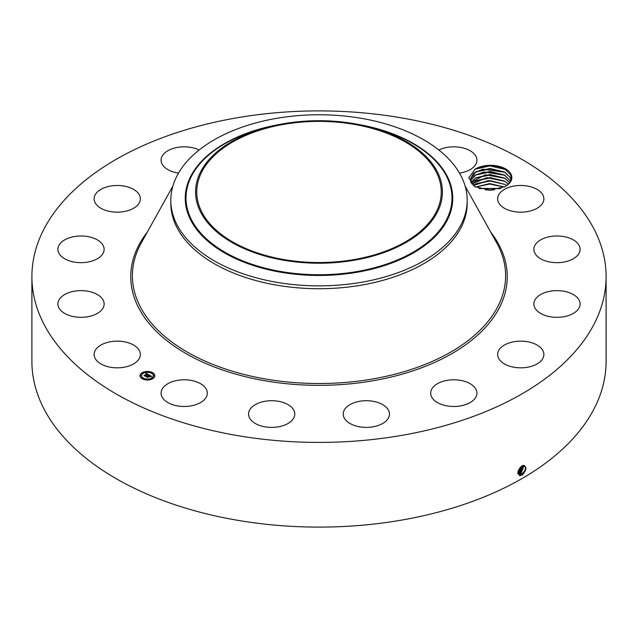 <?xml version="1.0" encoding="UTF-8"?>
<svg xmlns="http://www.w3.org/2000/svg" width="638" height="638" viewBox="0 0 638 638"><rect width="100%" height="100%" fill="white"/><g stroke="black" fill="none" stroke-linecap="round" stroke-linejoin="round"><path stroke-width="0.96" d="M238.173 117.599A287.1 165.752 180 0 1 606.1 276.653A287.1 165.752 180 0 1 399.827 435.706A287.1 165.752 180 0 1 31.9 276.653A287.1 165.752 180 0 1 238.173 117.599M606.1 276.653L606.1 361.347A287.1 165.752 180 0 1 399.827 520.401A287.1 165.752 180 0 1 31.9 361.347L31.9 276.653M522.02 465.915L522.012 465.923C517.53 469.959 516.852 473.197 519.986 475.629L522.339 474.959C526.462 470.27 526.948 467.064 523.806 465.341L522.02 465.915M510.982 174.142A21.261 12.274 180 0 1 506.333 185.833L505.503 186.328A20.376 11.763 180 0 0 506.205 185.873C510.743 182.588 512.139 178.879 510.408 174.724L505.32 169.485C496.069 164.716 486.395 164.389 476.299 168.496A21.261 12.274 180 0 1 510.982 174.142M506.333 185.833L505.097 186.599L490.096 190.164L474.863 186.671L468.81 177.771L475.214 169.07L476.299 168.496M95.07 358.245A23.12 13.342 180 0 1 94.129 354.481A23.12 13.342 180 0 1 113.963 341.274A23.12 13.342 180 0 1 139.427 350.725A23.12 13.342 180 0 1 140.36 354.481A23.12 13.342 180 0 1 120.534 367.695A23.12 13.342 180 0 1 95.07 358.245M104.002 305.411A23.12 13.342 180 0 1 79.774 317.309A23.12 13.342 180 0 1 57.898 303.983A23.12 13.342 180 0 1 58.034 302.556A23.12 13.342 180 0 1 82.254 290.657A23.12 13.342 180 0 1 104.13 303.983A23.12 13.342 180 0 1 104.002 305.411M101.306 255.718A23.12 13.342 180 0 1 75.3 262.258A23.12 13.342 180 0 1 57.898 249.322A23.12 13.342 180 0 1 60.73 242.926A23.12 13.342 180 0 1 86.736 236.395A23.12 13.342 180 0 1 104.13 249.322A23.12 13.342 180 0 1 101.306 255.718M131.747 209.216A23.12 13.342 180 0 1 107.272 210.859A23.12 13.342 180 0 1 94.129 198.825A23.12 13.342 180 0 1 102.75 188.433A23.12 13.342 180 0 1 127.225 186.782A23.12 13.342 180 0 1 140.36 198.825A23.12 13.342 180 0 1 131.747 209.216M178.512 173.105A23.12 13.342 180 0 1 161.079 160.17A23.12 13.342 180 0 1 177.683 147.37A23.12 13.342 180 0 1 199.152 150.002M438.848 150.002A23.12 13.342 180 0 1 471.809 151.804A23.12 13.342 180 0 1 476.921 160.17A23.12 13.342 180 0 1 459.488 173.105M498.573 202.581A23.12 13.342 180 0 1 497.64 198.825A23.12 13.342 180 0 1 517.466 185.61A23.12 13.342 180 0 1 542.93 195.069A23.12 13.342 180 0 1 543.871 198.825A23.12 13.342 180 0 1 524.037 212.031A23.12 13.342 180 0 1 498.573 202.581M533.998 247.895A23.12 13.342 180 0 1 558.226 235.996A23.12 13.342 180 0 1 580.101 249.322A23.12 13.342 180 0 1 579.966 250.75A23.12 13.342 180 0 1 555.746 262.649A23.12 13.342 180 0 1 533.87 249.322A23.12 13.342 180 0 1 533.998 247.895M536.694 297.587A23.12 13.342 180 0 1 562.7 291.056A23.12 13.342 180 0 1 580.101 303.983A23.12 13.342 180 0 1 577.27 310.379A23.12 13.342 180 0 1 551.264 316.919A23.12 13.342 180 0 1 533.87 303.983A23.12 13.342 180 0 1 536.694 297.587M506.253 344.089A23.12 13.342 180 0 1 530.728 342.446A23.12 13.342 180 0 1 543.871 354.481A23.12 13.342 180 0 1 535.25 364.88A23.12 13.342 180 0 1 510.775 366.523A23.12 13.342 180 0 1 497.64 354.481A23.12 13.342 180 0 1 506.253 344.089M447.302 380.328A23.12 13.342 180 0 1 476.921 393.136A23.12 13.342 180 0 1 460.317 405.943A23.12 13.342 180 0 1 430.69 393.136A23.12 13.342 180 0 1 447.302 380.328M368.812 400.784A23.12 13.342 180 0 1 389.451 414.054A23.12 13.342 180 0 1 363.859 427.324A23.12 13.342 180 0 1 343.22 414.054A23.12 13.342 180 0 1 368.812 400.784M282.746 402.339A23.12 13.342 180 0 1 294.78 414.054A23.12 13.342 180 0 1 260.583 425.761A23.12 13.342 180 0 1 248.549 414.054A23.12 13.342 180 0 1 282.746 402.339M202.198 384.762A23.12 13.342 180 0 1 207.31 393.136A23.12 13.342 180 0 1 191.879 405.72A23.12 13.342 180 0 1 166.191 401.509A23.12 13.342 180 0 1 161.079 393.136A23.12 13.342 180 0 1 176.503 380.551A23.12 13.342 180 0 1 202.198 384.762M142.186 372.688A7.409 4.275 180 0 1 150.257 371.763A7.409 4.275 180 0 1 154.835 375.71A7.409 4.275 180 0 1 152.665 378.741A7.409 4.275 180 0 1 144.587 379.666A7.409 4.275 180 0 1 140.017 375.71A7.409 4.275 180 0 1 142.186 372.688M517.92 473.029L518.885 474.433L521.653 474.273C525.871 470.318 526.573 467.359 523.75 465.397L522.578 465.644M524.5 465.588L523.806 465.341M353.42 259.682A122.249 70.579 180 0 1 196.751 191.958A122.249 70.579 180 0 1 284.58 124.235A122.249 70.579 180 0 1 441.249 191.958A122.249 70.579 180 0 1 353.42 259.682M504.754 169.15L505.32 169.485M154.835 375.806A7.409 4.275 0 0 0 150.185 371.922A7.409 4.275 0 0 0 142.186 372.871A7.409 4.275 0 0 0 140.017 375.806M518.877 474.433L521.637 474.257C525.856 470.31 526.549 467.351 523.726 465.389M437.421 212.023A123.413 71.257 0 0 0 366.93 126.3A123.413 71.257 0 0 0 271.07 126.3A123.413 71.257 0 0 0 200.579 171.901A123.413 71.257 0 0 0 284.253 260.336A123.413 71.257 0 0 0 437.421 212.023M475.254 186.878L471.027 182.643L470.198 179.469L473.635 173.225L482.751 169.182L504.945 172.268L510.129 177.539L510.879 179.964L510.129 177.563L504.443 171.997L489.992 168.48L475.868 171.726L470.198 179.485M504.77 186.79L505.503 186.328M467.183 200.316L467.183 203.171A148.183 85.548 180 0 1 360.717 285.258A148.183 85.548 180 0 1 170.817 203.171L170.817 200.316A148.183 85.548 0 0 0 360.717 282.403A148.183 85.548 180 0 0 461.186 224.401A148.183 85.548 0 0 0 467.183 200.316A148.183 85.548 0 0 0 277.283 118.221A148.183 85.548 180 0 0 176.814 176.224A148.183 85.548 0 0 0 170.817 200.316M141.588 375.806A5.838 3.373 0 0 0 141.588 375.894A5.838 3.373 0 0 0 145.193 379.004A5.838 3.373 0 0 0 151.549 378.278A5.838 3.373 0 0 0 153.264 375.894A5.838 3.373 0 0 0 153.256 375.806M151.684 373.102L152.53 373.102M151.684 378.509L152.53 378.509M153.622 375.806L154.468 375.806M142.322 378.509L143.159 378.509M147.003 379.626L147.841 379.626M142.322 373.102L143.159 373.102M147.003 371.978L147.841 371.978M140.376 375.806L141.221 375.806M520.903 473.811L518.542 474.162L520.887 473.803L524.085 465.437L520.887 473.803L521.254 474.704M151.549 378.095A5.838 3.373 180 0 1 145.193 378.828A5.838 3.373 180 0 1 141.588 375.71A5.838 3.373 180 0 1 143.295 373.326A5.838 3.373 180 0 1 149.659 372.6A5.838 3.373 180 0 1 153.264 375.71A5.838 3.373 180 0 1 151.549 378.095M152.426 373.19L151.661 373.007L152.426 373.19M152.426 378.597L151.661 378.414L152.426 378.597M154.364 375.894L153.599 375.71L154.364 375.894M143.056 378.597L142.29 378.414L143.056 378.597M147.745 379.722L146.971 379.538L147.745 379.722M142.426 372.823L143.191 373.007L142.426 372.823M147.107 371.707L147.872 371.89L147.107 371.707M140.48 375.527L141.253 375.71L140.48 375.527M148.989 374.809L147.968 375.016L147.649 374.275L145.161 375.989L144.116 375.383L146.979 374.099L145.887 373.948L147.155 374.004L145.847 373.836L146.23 373.238L148.989 374.809M148.989 374.977L147.952 375.12L148.965 374.921M148.024 374.825L147.625 374.474L145.249 376.26L144.084 375.583L145.185 376.149L147.617 374.394L148.008 374.793M149.204 374.929L151.581 376.3L150.52 376.484L149.778 375.479L148.71 376.101L149.794 375.638L150.512 376.324L149.786 375.702L148.909 376.213L150.002 376.404L149.045 376.954L148.518 376.213L147.354 377.217L146.238 376.572L149.204 374.929M151.613 376.484L150.488 376.603L151.613 376.436M150.089 376.548L149.101 377.114L150.089 376.548M148.989 376.707L148.518 376.436L147.442 377.521L146.118 376.755L147.378 377.417L148.526 376.372L148.989 376.635M504.945 175.291L510.416 181.216L504.443 175.019L489.992 171.51L475.868 174.748L470.389 181.001L474.855 175.346L484.043 171.957L504.945 175.291M148.742 374.849L146.03 373.557M146.979 374.099L144.459 375.583M151.31 376.324L149.212 375.112M149.22 375.28L147.888 376.157M147.888 376.045L146.588 376.779M149.683 376.587L148.909 376.213M520.153 473.356L518.247 473.795L520.137 473.34L523.607 465.397L520.153 473.356L520.504 474.241M509.579 182.635L504.443 178.042L489.992 174.533L475.868 177.779L470.956 182.508L485.366 174.78L504.945 178.313L509.587 182.627M517.593 473.34L519.388 472.886L523.056 465.477M517.609 473.348L519.412 472.894L523.072 465.477M508.35 184.087L504.443 181.072L489.992 177.555L475.868 180.801L471.937 184.023L486.778 177.659L504.945 181.344L508.366 184.079M517.912 472.734L518.638 472.423L522.418 465.708M517.912 472.75L518.662 472.431L522.434 465.7M505.017 184.438L489.992 180.578L475.868 183.824L473.412 185.538L488.325 180.586L504.945 184.366L506.66 185.546L505.017 184.438M517.968 471.921L521.653 466.123M517.968 471.945L521.677 466.115M504.299 187.038L489.896 183.608L475.549 187.03L489.665 183.577L504.315 187.022M518.239 470.756L520.68 466.872M518.247 470.724L520.656 466.904M500.814 188.489L478.963 188.441M500.854 188.473L478.931 188.433M494.251 189.917L485.478 189.893M494.147 189.933L485.582 189.901M488.15 190.116L491.571 190.132M479.353 188.569L500.415 188.617M475.581 187.046L489.705 184.039L504.227 187.07M475.246 184.191L490.008 181.009L505.065 184.462M475.246 181.168L490.008 177.986L505.065 181.439M475.246 178.146L490.008 174.964L505.065 178.409M475.246 175.123L490.008 171.941L505.065 175.386M475.246 172.093L490.008 168.911L505.065 172.364M474.895 169.261L489.872 165.888L505.224 169.429M490.726 232.136A188.25 108.683 180 0 1 372.002 380.942A188.25 108.683 180 0 1 177.109 348.077A188.25 108.683 180 0 1 147.274 232.136M521.653 474.273L522.004 475.158M465.102 186.041L496.683 242.855A186.615 107.742 180 0 1 371.539 379.163A186.615 107.742 180 0 1 185.395 350.996A186.615 107.742 180 0 1 141.317 242.855L172.898 186.041M519.818 474.736L519.882 475.701M271.07 126.3L267.354 127.209A132.991 76.783 0 0 0 191.384 176.343A132.991 76.783 0 0 0 281.557 271.636A132.991 76.783 0 0 0 446.616 219.576A132.991 76.783 0 0 0 370.646 127.209L366.93 126.3M519.085 474.273L519.149 475.246M279.436 124.466A133.757 77.222 0 0 0 190.658 176.495A133.757 77.222 0 0 0 281.342 272.338A133.757 77.222 0 0 0 447.342 219.974A133.757 77.222 0 0 0 358.564 124.466M519.412 472.894L519.755 473.779M518.662 472.431L519.005 473.324M517.912 471.976L518.255 472.862"/></g></svg>
